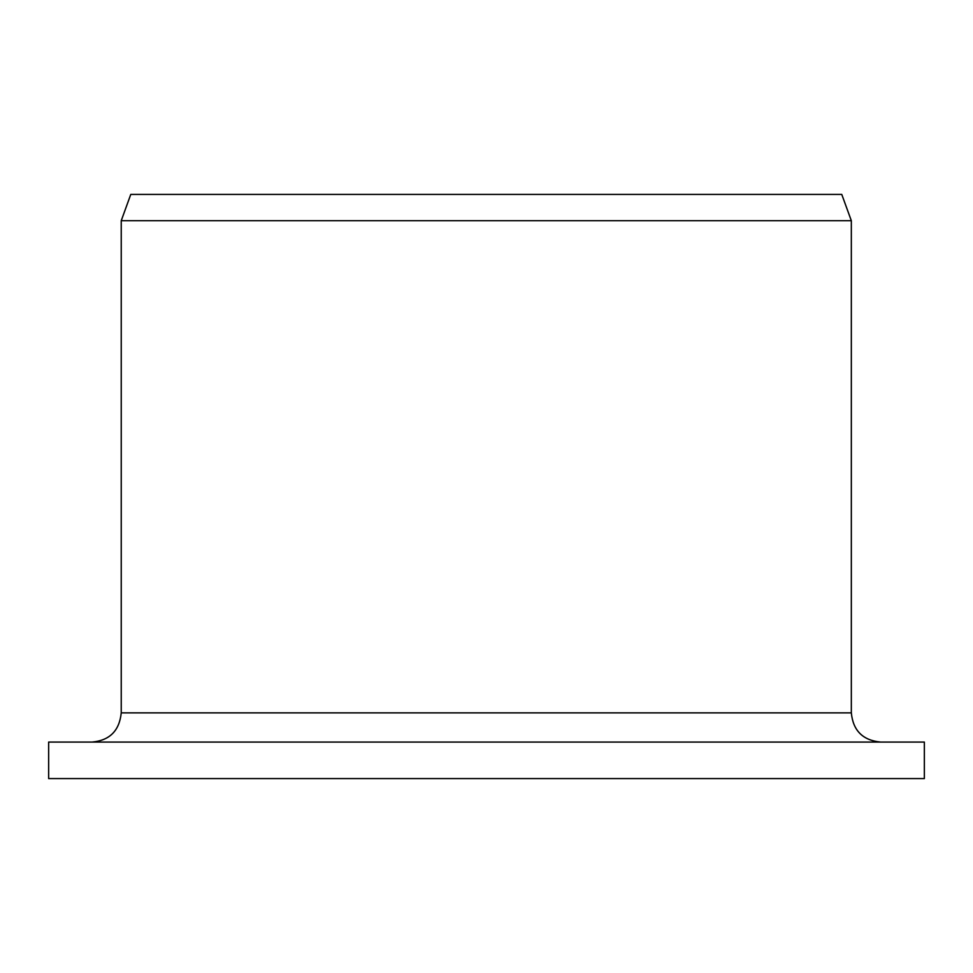 <?xml version="1.0" encoding="UTF-8"?>
<svg xmlns="http://www.w3.org/2000/svg" width="973" height="973" viewBox="0 0 973 973"><rect width="100%" height="100%" fill="white"/><g stroke="black" fill="none" stroke-linecap="round" stroke-linejoin="round"><path stroke-width="1.46" d="M48.65 778.582L48.65 742.071L924.35 742.071L924.35 778.582L48.65 778.582L48.65 742.071M92.167 742.071C109.742 740.429 119.424 730.687 121.236 712.868L121.236 220.701L130.771 194.418L841.767 194.418L851.326 220.701L121.236 220.701M121.236 712.868L851.326 712.868C853.066 730.601 862.796 740.344 880.541 742.071M851.326 712.868L851.326 220.701"/></g></svg>
